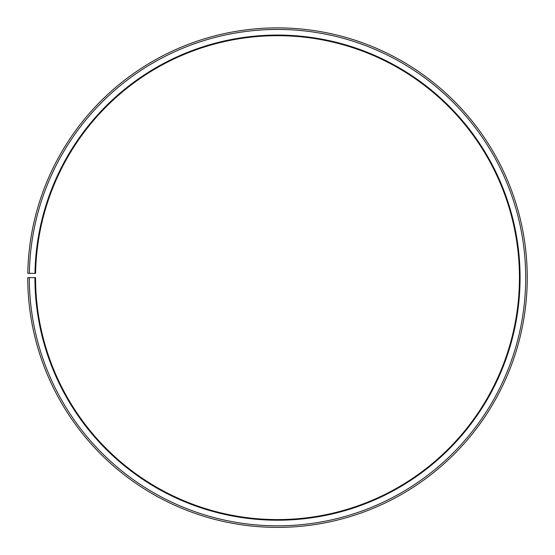 <?xml version="1.0" encoding="UTF-8"?>
<svg xmlns="http://www.w3.org/2000/svg" width="555" height="555" viewBox="0 0 555 555"><rect width="100%" height="100%" fill="white"/><g stroke="black" fill="none" stroke-linecap="round" stroke-linejoin="round"><path stroke-width="0.83" d="M519.445 277.639A241.945 241.945 0 0 0 279.609 35.7A241.945 241.945 0 0 0 35.589 273.414L34.965 273.4A242.57 242.57 0 0 1 279.616 35.076A242.57 242.57 0 0 1 520.07 277.639A242.57 242.57 0 0 1 277.5 520.208A242.57 242.57 0 0 1 34.93 277.639L35.555 277.639A241.945 241.945 0 0 0 277.5 519.584A241.945 241.945 0 0 0 519.445 277.639M29.346 273.303L27.785 273.275A249.75 249.75 0 0 1 279.678 27.896A249.75 249.75 0 0 1 527.25 277.639A249.75 249.75 0 0 1 277.5 527.389A249.75 249.75 0 0 1 27.75 277.639L29.311 277.639A248.189 248.189 0 0 0 277.5 525.828A248.189 248.189 0 0 0 525.689 277.639A248.189 248.189 0 0 0 279.664 29.457A248.189 248.189 0 0 0 29.346 273.303L34.965 273.4M29.311 277.639L34.93 277.639"/></g></svg>
